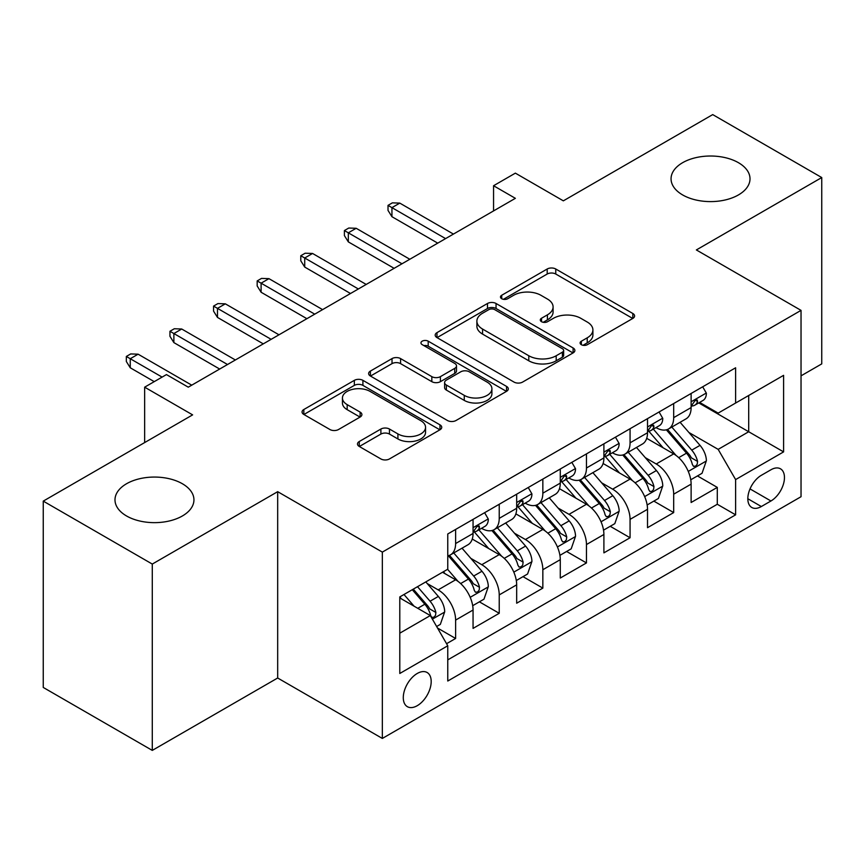 <?xml version="1.0" encoding="UTF-8"?>
<svg xmlns="http://www.w3.org/2000/svg" width="865" height="865" viewBox="0 0 865 865"><rect width="100%" height="100%" fill="white"/><g stroke="black" fill="none" stroke-linecap="round" stroke-linejoin="round"><path stroke-width="1.3" d="M581.345 344.692A4.239 2.444 0 0 0 587.335 344.692L632.823 318.428A6.055 3.492 0 0 0 634.596 315.963A6.055 3.492 0 0 0 632.823 313.487L555.763 269.004A6.055 3.492 0 0 0 547.199 269.004L501.722 295.257A4.239 2.444 0 0 0 500.478 296.987A4.239 2.444 0 0 0 501.722 298.717A4.239 2.444 0 0 0 507.712 298.717L513.594 295.322A19.376 11.18 0 0 1 540.993 295.322L547.415 299.031A19.376 11.18 0 0 1 553.092 306.945A19.376 11.18 0 0 1 547.415 314.849L541.533 318.244A4.239 2.444 0 0 0 540.29 319.974A4.239 2.444 0 0 0 541.533 321.704A4.239 2.444 0 0 0 547.523 321.704L553.416 318.309A19.376 11.18 0 0 1 580.804 318.309L587.227 322.018A19.376 11.18 0 0 1 592.903 329.922A19.376 11.18 0 0 1 587.227 337.837L581.345 341.232A4.239 2.444 0 0 0 580.101 342.962A4.239 2.444 0 0 0 581.345 344.692L581.345 341.232M182.374 483.74A39.476 22.793 0 0 0 139.362 478.799A39.476 22.793 0 0 0 114.991 499.851A39.476 22.793 0 0 0 126.55 515.972A39.476 22.793 0 0 0 169.572 520.914A39.476 22.793 0 0 0 193.944 499.851A39.476 22.793 0 0 0 182.374 483.74M738.451 162.696A39.476 22.793 0 0 0 695.428 157.754A39.476 22.793 0 0 0 671.056 178.806A39.476 22.793 0 0 0 682.626 194.928A39.476 22.793 0 0 0 725.638 199.869A39.476 22.793 0 0 0 750.009 178.806A39.476 22.793 0 0 0 738.451 162.696M417.233 705.699A19.733 11.396 120 0 0 430.132 688.313A19.733 11.396 120 0 0 427.105 672.494A19.733 11.396 120 0 0 417.233 673.478A19.733 11.396 120 0 0 404.344 690.865A19.733 11.396 120 0 0 407.372 706.683A19.733 11.396 120 0 0 417.233 705.699M359.267 441.518A6.055 3.492 0 0 0 357.494 443.994A6.055 3.492 0 0 0 359.267 446.459L380.892 458.947A6.055 3.492 0 0 0 389.455 458.947L439.971 429.775A6.055 3.492 0 0 0 441.734 427.31A6.055 3.492 0 0 0 439.971 424.834L362.911 380.351A6.055 3.492 0 0 0 354.347 380.351L303.831 409.513A6.055 3.492 0 0 0 302.058 411.978A6.055 3.492 0 0 0 303.831 414.454L329.943 429.527A6.055 3.492 0 0 0 338.507 429.527L360.121 417.049A6.055 3.492 0 0 0 361.894 414.573A6.055 3.492 0 0 0 360.121 412.108L347.179 404.625A16.197 9.353 0 0 1 342.432 398.019A16.197 9.353 0 0 1 352.433 389.38A16.197 9.353 0 0 1 370.079 391.402L420.812 420.693A16.197 9.353 0 0 1 425.548 427.31A16.197 9.353 0 0 1 415.557 435.949A16.197 9.353 0 0 1 397.911 433.916L389.455 429.04A6.055 3.492 0 0 0 380.892 429.04L359.267 441.518L359.267 446.459M801.033 375.843L821.75 363.884L821.75 177.552L712.717 114.602L563.342 200.842L515.367 173.141L493.558 185.737L515.367 198.323L188.267 387.174L166.458 374.588L144.65 387.174L144.65 442.566M152.283 564.067L152.283 750.398L277.676 678.009L277.676 491.677L152.283 564.067L43.25 501.116L192.625 414.876L144.65 387.174M277.676 491.677L382.341 552.108L801.033 310.373L801.033 496.715L382.341 738.44L382.341 552.108M821.75 177.552L696.357 249.942L801.033 310.373M514.026 382.081A6.055 3.492 0 0 0 522.59 382.081L573.106 352.909A6.055 3.492 0 0 0 574.879 350.444A6.055 3.492 0 0 0 573.106 347.968L496.045 303.485A6.055 3.492 0 0 0 487.482 303.485L436.966 332.647A6.055 3.492 0 0 0 435.192 335.112A6.055 3.492 0 0 0 436.966 337.588L514.026 382.081M423.893 345.611A4.239 2.444 0 0 1 428.197 346.205L428.197 341.167L506.533 386.406A6.055 3.492 0 0 1 508.306 388.872A6.055 3.492 0 0 1 506.533 391.348L456.017 420.509A6.055 3.492 0 0 1 447.454 420.509L370.404 376.026L370.404 371.074A6.055 3.492 0 0 0 368.631 373.55A6.055 3.492 0 0 0 370.404 376.026M370.404 371.074L392.018 358.597A6.055 3.492 0 0 1 400.582 358.597L431.83 376.643A6.055 3.492 0 0 0 440.393 376.643L454.731 368.36A6.055 3.492 0 0 0 456.504 365.884A6.055 3.492 0 0 0 454.731 363.419L422.196 344.627A4.239 2.444 0 0 1 420.963 342.897A4.239 2.444 0 0 1 423.58 340.637A4.239 2.444 0 0 1 428.197 341.167M152.283 750.398L43.25 687.448L43.25 501.116M446.567 643.701L455.617 638.478L437.517 628.022M427.224 583.551L438.166 589.876A24.674 14.24 60 0 1 455.617 620.097L473.058 610.02L473.058 628.401L499.224 613.296L479.383 601.835M470.83 558.368L481.783 564.694A24.674 14.24 60 0 1 499.224 594.915L516.675 584.837L516.675 603.219L542.842 588.113L523.001 576.652M514.448 533.197L525.401 539.511A24.674 14.24 60 0 1 542.842 569.732L560.282 559.655L560.282 578.036L586.459 562.931L566.607 551.481M558.055 508.014L569.008 514.34A24.674 14.24 60 0 1 586.459 544.55L603.9 534.484L603.9 552.865L630.066 537.749L610.225 526.298M601.672 482.832L612.625 489.157A24.674 14.24 60 0 1 630.066 519.368L647.517 509.301L647.517 527.682L673.684 512.577L673.684 494.196A24.674 14.24 -120 0 0 656.232 463.975L645.29 457.65M653.843 501.116L673.684 512.577M473.058 610.02A24.674 14.24 -120 0 0 455.617 579.799L442.534 572.252M516.675 584.837A24.674 14.24 -120 0 0 499.224 554.627L472.258 539.046M560.282 559.655A24.674 14.24 -120 0 0 542.842 529.445L515.875 513.875M603.9 534.484A24.674 14.24 -120 0 0 586.459 504.263L559.482 488.693M647.517 509.301A24.674 14.24 -120 0 0 630.066 479.08L603.1 463.51M770.942 469.771L761.341 475.307A19.117 11.04 120 0 0 748.852 492.153A19.117 11.04 120 0 0 751.782 507.474A19.117 11.04 120 0 0 761.341 506.533L770.942 500.986A19.117 11.04 120 0 0 783.43 484.141A19.117 11.04 120 0 0 780.5 468.819A19.117 11.04 120 0 0 770.942 469.771M399.792 633.18L430.316 615.556L447.767 645.777L447.767 681.025L735.618 514.837L735.618 479.588L718.166 449.368L688.897 432.478M447.767 645.777L399.792 673.478L399.792 596.926L447.767 569.224L447.767 533.975L735.618 367.787L735.618 403.036L783.593 375.345L783.593 451.887L735.618 479.588M481.556 528.299L481.783 528.439A24.674 14.24 60 0 0 494.12 529.661L511.561 519.584A24.674 14.24 -120 0 0 516.675 508.296L516.675 494.185M525.163 503.127L525.401 503.257A24.674 14.24 60 0 0 537.727 504.479L555.179 494.402A24.674 14.24 -120 0 0 560.282 483.113L560.282 469.014M568.781 477.945L569.008 478.075A24.674 14.24 60 0 0 581.345 479.296L598.796 469.23A24.674 14.24 -120 0 0 603.9 457.931L603.9 443.832M612.398 452.763L612.625 452.892A24.674 14.24 60 0 0 624.962 454.114L642.403 444.048A24.674 14.24 -120 0 0 647.517 432.749L647.517 418.649M447.767 659.876L717.29 504.263L717.29 487.395L691.124 502.5L691.124 484.119A24.674 14.24 -120 0 0 673.684 453.898L646.706 438.328M656.005 427.58L656.232 427.721A24.674 14.24 -120 0 0 668.569 428.943A24.674 14.24 -120 0 0 673.684 417.644L673.684 403.544M668.569 428.943L686.021 418.865A24.674 14.24 -120 0 0 691.124 407.566L691.124 393.467M455.617 529.445L455.617 543.544A24.674 14.24 60 0 1 450.503 554.833A24.674 14.24 60 0 1 447.767 555.838M450.503 554.833L467.954 544.766A24.674 14.24 -120 0 0 473.058 533.467L473.058 519.368M499.224 504.263L499.224 518.362A24.674 14.24 60 0 1 494.12 529.661M542.842 479.08L542.842 493.18A24.674 14.24 60 0 1 537.727 504.479M586.459 453.898L586.459 468.008A24.674 14.24 60 0 1 581.345 479.296M630.066 428.726L630.066 442.826A24.674 14.24 60 0 1 624.962 454.114M630.066 519.368L630.066 537.749M586.459 544.55L586.459 562.931M542.842 569.732L542.842 588.113M499.224 594.915L499.224 613.296M455.617 620.097L455.617 638.478M430.316 615.556L399.792 597.931M718.166 449.368L748.701 431.743L748.701 395.489L783.593 375.345M698.747 402.906L783.593 451.887M699.623 402.409L718.166 413.113L735.618 403.036M277.676 678.009L382.341 738.44M493.558 185.737L493.558 210.919M697.449 475.934L717.29 487.395M717.29 504.263L735.618 514.837M583.042 345.286L587.227 342.875A19.376 11.18 0 0 0 592.903 334.96L592.903 329.922M553.092 306.945L553.092 311.973A19.376 11.18 0 0 1 547.415 319.888L543.22 322.31M632.748 318.482L555.763 274.032A6.055 3.492 0 0 0 547.199 274.032L503.408 299.322M573.019 352.963L496.045 308.513A6.055 3.492 0 0 0 487.482 308.513L437.052 337.631M562.401 352.174A4.239 2.444 0 0 0 563.645 350.444A4.239 2.444 0 0 0 562.401 348.714L494.758 309.659A4.239 2.444 0 0 0 488.768 309.659L482.562 313.238A19.376 11.18 0 0 0 476.885 321.153A19.376 11.18 0 0 0 482.562 329.057L528.796 355.753A19.376 11.18 0 0 0 556.195 355.753L562.401 352.174L562.401 357.202A4.239 2.444 0 0 0 563.645 355.472L563.645 350.444M476.885 321.153L476.885 326.192A19.376 11.18 0 0 0 482.562 334.095L482.562 329.057M562.401 357.202L556.195 360.792A19.376 11.18 0 0 1 528.796 360.792L482.562 334.095M370.479 376.07L392.018 363.635L392.018 358.597M456.504 365.884L456.504 370.923A6.055 3.492 0 0 1 454.731 373.399L440.393 381.67A6.055 3.492 0 0 1 431.83 381.67L400.582 363.635A6.055 3.492 0 0 0 392.018 363.635M428.197 346.205L506.457 391.391M464.256 395.359A16.197 9.353 0 0 0 481.913 397.392A16.197 9.353 0 0 0 491.904 388.753A16.197 9.353 0 0 0 487.168 382.135L469.295 371.82A6.055 3.492 0 0 0 460.731 371.82L446.383 380.103A6.055 3.492 0 0 0 444.61 382.568A6.055 3.492 0 0 0 446.383 385.044L464.256 395.359L464.256 400.398A16.197 9.353 0 0 0 481.913 402.42A16.197 9.353 0 0 0 491.904 393.78L491.904 388.753M444.61 382.568L444.61 387.607A6.055 3.492 0 0 0 446.383 390.083L446.383 385.044M464.256 400.398L446.383 390.083M425.548 427.31L425.548 432.338A16.197 9.353 0 0 1 415.557 440.977A16.197 9.353 0 0 1 397.911 438.955L389.455 434.068A6.055 3.492 0 0 0 380.892 434.068L359.353 446.502M342.432 398.019L342.432 403.058A16.197 9.353 0 0 0 347.179 409.664L347.179 404.625M360.045 417.092L347.179 409.664M439.885 429.829L362.911 385.379A6.055 3.492 0 0 0 354.347 385.379L303.907 414.497M690.757 479.794L702.034 473.296L706.391 460.699A16.349 9.439 -120 0 0 700.023 445.356L680.095 422.282M676.106 455.498L653.335 429.127M663.141 447.821L649.929 432.511A39.163 22.609 -120 0 0 648.718 431.148M666.353 429.829L686.507 453.163A16.349 9.439 60 0 1 692.335 464.418L693.525 466.354L695.73 466.051L697.212 464.246L697.568 461.402A16.349 9.439 -120 0 0 691.74 450.135L671.813 427.072M667.531 429.44L689.189 454.514A8.326 4.812 60 0 1 691.286 457.78L697.568 461.402M702.683 386.796L706.391 393.218A16.349 9.439 60 0 1 703.007 400.452L694.725 405.231A16.349 9.439 -120 0 0 697.568 401.468L697.222 400.019L695.179 400.43L692.335 404.496A16.349 9.439 60 0 1 691.124 406.82M691.676 405.999L691.74 405.999A16.349 9.439 -120 0 0 694.725 405.231M445.583 238.61L391.942 207.643L391.942 216.704L388.017 210.411L388.017 205.373L391.942 207.643L399.792 203.113L453.433 234.08M391.942 216.704L437.733 243.141M388.017 205.373L392.375 202.853L399.792 203.113M647.15 504.976L658.416 498.467L662.774 485.881A16.349 9.439 -120 0 0 656.416 470.538L636.489 447.464M632.488 480.68L609.717 454.309M619.535 473.004L606.311 457.693A39.163 22.609 -120 0 0 605.1 456.331M622.735 455.001L642.89 478.345A16.349 9.439 60 0 1 648.718 489.601L649.907 491.536L652.113 491.223L653.594 489.428L653.951 486.573A16.349 9.439 -120 0 0 648.123 475.318L628.195 452.244M623.924 454.622L645.582 479.697A8.326 4.812 60 0 1 647.68 482.951L653.951 486.573M603.532 530.159L614.81 523.649L619.167 511.064A16.349 9.439 -120 0 0 612.798 495.71L592.871 472.647M588.881 505.863L566.099 479.491M575.917 498.175L562.704 482.875A39.163 22.609 -120 0 0 561.482 481.513M579.128 480.183L599.283 503.517A16.349 9.439 60 0 1 605.111 514.783L606.3 516.719L608.506 516.405L609.987 514.61L610.344 511.756A16.349 9.439 -120 0 0 604.516 500.5L584.589 477.426M580.307 479.805L601.964 504.879A8.326 4.812 60 0 1 604.062 508.133L610.344 511.756M559.925 555.341L571.192 548.832L575.549 536.246A16.349 9.439 -120 0 0 569.181 520.892L549.253 497.818M545.264 531.034L522.492 504.673M532.31 523.357L519.087 508.058A39.163 22.609 -120 0 0 517.875 506.695M535.511 505.365L555.665 528.699A16.349 9.439 60 0 1 561.493 539.955L562.683 541.901L564.888 541.587L566.37 539.792L566.726 536.938A16.349 9.439 -120 0 0 560.898 525.682L540.971 502.608M536.7 504.987L558.357 530.061A8.326 4.812 60 0 1 560.455 533.316L566.726 536.938M516.308 580.523L527.574 574.014L531.932 561.417A16.349 9.439 -120 0 0 525.574 546.075L505.647 523.001M501.657 556.217L478.875 529.845M488.693 548.54L475.469 533.24A39.163 22.609 -120 0 0 474.258 531.878M491.893 530.548L512.048 553.881A16.349 9.439 60 0 1 517.875 565.137L519.065 567.072L521.281 566.77L522.752 564.975L523.109 562.12A16.349 9.439 -120 0 0 517.281 550.854L497.353 527.791M493.082 530.159L514.74 555.233A8.326 4.812 60 0 1 516.837 558.498L523.109 562.12M659.076 411.978L662.774 418.401A16.349 9.439 60 0 1 659.39 425.634L651.107 430.413A16.349 9.439 -120 0 0 653.951 426.65L653.605 425.202L651.561 425.602L648.718 429.667A16.349 9.439 60 0 1 647.517 431.992M648.058 431.181L648.123 431.181A16.349 9.439 -120 0 0 651.107 430.413M401.966 263.793L348.325 232.826L348.325 241.886L344.4 235.594L344.4 230.555L348.325 232.826L356.175 228.284L409.815 259.262M348.325 241.886L394.116 268.323M344.4 230.555L348.757 228.036L356.175 228.284M615.458 437.16L619.167 443.583A16.349 9.439 60 0 1 615.783 450.806L607.49 455.596A16.349 9.439 -120 0 0 610.344 451.833L609.998 450.384L607.954 450.784L605.111 454.849A16.349 9.439 60 0 1 603.9 457.174M604.451 456.363L604.516 456.363A16.349 9.439 -120 0 0 607.49 455.596M358.359 288.975L304.718 257.997L304.718 267.069L300.782 260.776L300.782 255.737L304.718 257.997L312.568 253.467L366.209 284.444M304.718 267.069L350.509 293.505M300.782 255.737L305.15 253.218L312.568 253.467M571.841 462.343L575.549 468.754A16.349 9.439 60 0 1 572.165 475.988L563.883 480.778A16.349 9.439 -120 0 0 566.726 477.004L566.38 475.555L564.337 475.966L561.493 480.032A16.349 9.439 60 0 1 560.282 482.356M560.834 481.535L560.898 481.535A16.349 9.439 -120 0 0 563.883 480.778M314.741 314.157L261.1 283.179L261.1 292.251L257.175 285.947L257.175 280.92L261.1 283.179L268.95 278.649L322.591 309.616M261.1 292.251L306.891 318.688M257.175 280.92L261.533 278.4L268.95 278.649M528.234 487.514L531.932 493.937A16.349 9.439 60 0 1 528.558 501.17L520.265 505.949A16.349 9.439 -120 0 0 523.109 502.187L522.774 500.738L520.73 501.149L517.875 505.214A16.349 9.439 60 0 1 516.675 507.539M517.216 506.717L517.281 506.717A16.349 9.439 -120 0 0 520.265 505.949M271.134 339.329L217.483 308.362L217.483 317.423L213.558 311.13L213.558 306.091L217.483 308.362L225.333 303.831L278.984 334.798M217.483 317.423L263.284 343.87M213.558 306.091L217.926 303.583L225.333 303.831M472.69 605.695L483.968 599.196L488.325 586.6A16.349 9.439 -120 0 0 481.956 571.257L462.029 548.183M458.039 581.399L447.605 569.321M445.075 573.722L443.377 571.754M448.286 555.719L468.441 579.063A16.349 9.439 60 0 1 474.269 590.319L475.458 592.255L477.664 591.941L479.145 590.146L479.502 587.303A16.349 9.439 -120 0 0 473.674 576.036L453.747 552.962M449.465 555.341L471.122 580.415A8.326 4.812 60 0 1 473.22 583.67L479.502 587.303M484.616 512.696L488.325 519.119A16.349 9.439 60 0 1 484.941 526.353L476.658 531.132A16.349 9.439 -120 0 0 479.502 527.369L479.156 525.92L477.112 526.32L474.269 530.386A16.349 9.439 60 0 1 473.058 532.721M473.609 531.899L473.674 531.899A16.349 9.439 -120 0 0 476.658 531.132M227.517 364.511L173.876 333.544L173.876 342.605L169.951 336.312L169.951 331.273L173.876 333.544L181.726 329.014L235.367 359.981M173.876 342.605L219.667 369.041M169.951 331.273L174.308 328.754L181.726 329.014M436.641 626.509L440.35 624.368L444.707 611.782A16.349 9.439 -120 0 0 438.35 596.439L425.796 581.907M414.086 606.192L403.987 594.504M401.468 598.904L399.792 596.958M412.281 589.714L424.823 604.235A16.349 9.439 60 0 1 430.651 615.502L431.84 617.437L434.046 617.123L435.528 615.329L435.884 612.474A16.349 9.439 -120 0 0 430.056 601.218L417.514 586.697M413.286 589.13L427.515 605.597A8.326 4.812 60 0 1 429.613 608.852L435.884 612.474M162.101 377.108L130.258 358.726L130.258 367.787L126.333 361.494L126.333 356.456L130.258 358.726L138.108 354.185L191.749 385.163M130.258 367.787L154.24 381.638M126.333 356.456L130.691 353.936L138.108 354.185M438.166 589.876L455.617 579.799M481.783 564.694L499.224 554.627M525.401 539.511L542.842 529.445M569.008 514.34L586.459 504.263M612.625 489.157L630.066 479.08M656.232 463.975L673.684 453.898M673.684 417.644L691.124 407.566M455.617 543.544L473.058 533.467M499.224 518.362L516.675 508.296M542.842 493.18L560.282 483.113M586.459 468.008L603.9 457.931M630.066 442.826L647.517 432.749M673.684 494.196L691.124 484.119M750.031 488.92L770.942 500.986M747.825 498.727L761.341 506.533M587.227 342.875L587.227 337.837M541.533 321.704L541.533 318.244M547.415 319.888L547.415 314.849M501.722 298.717L501.722 295.257M547.199 274.032L547.199 269.004M555.763 274.032L555.763 269.004M632.823 318.428L632.823 313.487M436.966 337.588L436.966 332.647M487.482 308.513L487.482 303.485M496.045 308.513L496.045 303.485M573.106 352.909L573.106 347.968M528.796 360.792L528.796 355.753M556.195 360.792L556.195 355.753M400.582 363.635L400.582 358.597M431.83 381.67L431.83 376.643M440.393 381.67L440.393 376.643M454.731 373.399L454.731 368.36M506.533 391.348L506.533 386.406M380.892 434.068L380.892 429.04M389.455 434.068L389.455 429.04M397.911 438.955L397.911 433.916M360.121 417.049L360.121 412.108M303.831 414.454L303.831 409.513M354.347 385.379L354.347 380.351M362.911 385.379L362.911 380.351M439.971 429.775L439.971 424.834M688.27 471.414L706.283 461.013M691.74 450.135L700.023 445.356M678.711 457.661L686.507 453.163M706.283 393.034L691.124 401.782M695.46 400.246L697.568 401.468M644.652 496.596L662.666 486.195M648.123 475.318L656.416 470.538M635.094 482.843L642.89 478.345M601.045 521.779L619.059 511.377M604.516 500.5L612.798 495.71M591.487 508.025L599.283 503.517M557.428 546.961L575.441 536.56M560.898 525.682L569.181 520.892M547.869 533.197L555.665 528.699M513.81 572.133L531.834 561.742M517.281 550.854L525.574 546.075M504.252 558.379L512.048 553.881M662.666 418.206L647.517 426.964M651.842 425.429L653.951 426.65M619.059 443.388L603.9 452.136M608.225 450.611L610.344 451.833M575.441 468.571L560.282 477.318M564.618 475.793L566.726 477.004M531.834 493.753L516.675 502.5M521 500.976L523.109 502.187M470.203 597.315L488.217 586.913M473.674 576.036L481.956 571.257M460.645 583.561L468.441 579.063M488.217 518.935L473.058 527.682M477.394 526.147L479.502 527.369M432.392 619.145L444.599 612.096M430.056 601.218L438.35 596.439M417.773 608.311L424.823 604.235"/></g></svg>
